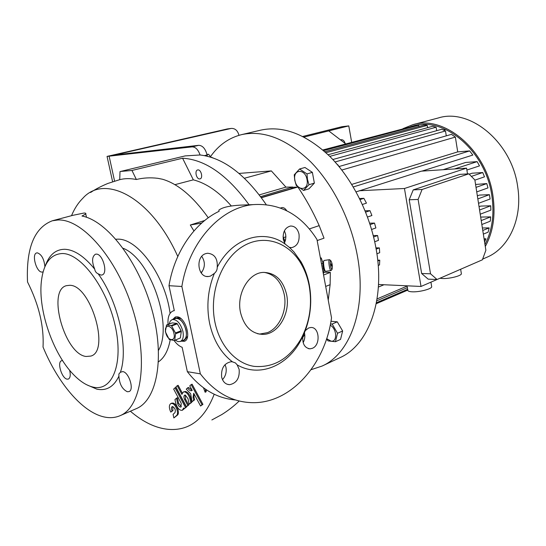 <?xml version="1.0" encoding="UTF-8"?>
<svg xmlns="http://www.w3.org/2000/svg" width="546" height="546" viewBox="0 0 546 546"><rect width="100%" height="100%" fill="white"/><g stroke="black" fill="none" stroke-linecap="round" stroke-linejoin="round"><path stroke-width="0.82" d="M169.164 324.031L170.202 321.171L172.072 319.608C176.808 319.164 180.426 323.089 182.924 331.381C183.859 336.718 182.992 340.09 180.31 341.496L177.894 341.584L175.252 340.158M180.972 318.639L178.405 317.663L175.191 318.441C179.941 317.997 183.558 321.908 186.043 330.173C186.978 335.503 186.104 338.868 183.415 340.274C190.199 338.308 184.275 318.4 176.843 318.243L172.072 319.608M165.738 332.487C163.623 323.717 172.243 324.645 173.969 333.483C176.037 342.349 167.397 341.182 165.738 332.487M175.437 332.958L175.607 333.763L181.286 331.579L181.115 330.774L175.437 332.958L171.662 325.982L177.348 323.839L176.843 323.389L171.157 325.532L171.662 325.982M171.157 325.532L166.53 325.02L172.202 322.891L176.843 323.389M174.365 340.506L180.364 337.947L174.365 340.506L169.233 339.448L165.342 331.743L166.53 325.02M174.7 340.158L175.607 333.763M181.115 330.774L177.348 323.839M180.364 337.947L181.286 331.579M180.31 341.496L184.964 339.667L187.612 336.261M324.235 260.435L323.983 260.572C322.795 261.677 324.344 271.533 325.675 271.307L330.999 270.57M332.125 269.212C332.644 265.793 332.186 262.926 330.76 260.619L330.562 260.735C329.572 261.711 331.047 270.215 332.036 269.294L332.125 269.212M331.272 270.393L331.074 270.557C329.798 271.253 328.098 260.981 329.299 259.821L329.996 260.032M331.538 266.038L331.183 263.889L331.538 266.038M323.751 269.39L323.969 272.666L323.293 273.532M320.543 258.743L321.232 257.924L320.413 258.04M321.232 257.924L322.843 262.66M325.211 270.946L324.474 270.366C323.007 268.038 322.556 265.172 323.123 261.78M337.64 164.585L339.905 167.629M333.449 160.176L339.025 166.55M311.084 369.697L321.997 366.086L339.892 357.698C368.454 345.284 385.503 300.211 376.098 248.805C369.908 213.779 352.327 178.938 329.989 156.579C306.197 134.186 283.156 125.368 260.879 130.112L241.639 134.616C228.945 137.797 218.564 145.14 210.483 156.647M321.997 366.086C350.389 353.781 367.124 308.183 357.377 255.876C350.955 220.243 333.156 184.719 310.708 161.869C286.8 138.984 263.779 129.9 241.639 134.616M445.843 129.491L443.277 129.907M443.127 169.704L465.738 162.449L477.129 161.636L479.518 165.875L466.891 170.038M469.205 174.188L472.16 173.198L482.732 172.55L484.486 176.843L474.89 180.139M475.573 184.466L486.779 183.586L487.974 187.906L476.74 191.919M477.354 195.837L479.443 195.086L489.434 194.676L477.832 198.915M356.088 191.871L421.457 171.144L466.591 168.148L467.499 173.915M359.207 190.766L404.456 188.493L466.591 168.148M404.456 188.493L421.021 286.459L437.046 279.504L430.528 273.805L418.106 199.44L409.22 199.781L421.648 273.505L430.528 273.805M362.38 204.477L366.455 203.132L363.882 198.328L359.555 198.512M367.513 217.021L371.915 215.513L369.97 210.674L365.103 210.817M371.601 229.47L375.88 227.941L374.501 223.089L369.649 223.171M374.713 241.748L378.467 240.356L377.614 235.517L373.246 235.531M375.928 247.87L379.374 247.898L376.153 249.119M376.897 253.781L379.695 252.709L379.374 247.898M377.709 260.149L379.757 260.189L377.798 260.954M378.207 265.465L379.511 264.947L379.757 260.189M378.508 284.493L421.021 286.459M439.919 278.255L442.403 278.521C449.194 278.897 461.117 275.942 461.39 273.839L461.295 273.259M407.077 285.817L407.801 290.028C407.569 291.018 408.947 291.605 411.937 291.796C418.816 292.287 431.381 289.114 431.709 286.827L431.599 286.165M484.889 243.966L485.455 243.632M479.572 210.012L490.738 205.787L480.685 206.095L479.054 206.702M489.434 194.676L490.103 199.01L478.521 203.303M476.023 187.367L486.779 183.586M471.369 176.392L482.732 172.55M454.552 168.946L477.129 161.636M353.276 186.95L469.656 150.908L472.829 155.064L421.928 171.11M480.227 214.203L490.881 210.121L490.738 205.787M480.678 217.076L490.683 216.878L481.224 220.57M481.845 224.515L490.274 221.185L490.683 216.878M482.384 227.969L489.155 227.9L482.773 230.467M483.347 234.111L488.117 232.173L489.155 227.9M484.084 238.82L485.92 238.82L484.193 239.53M351.679 142.301L348.778 125.894L341.912 126.713L302.784 136.445M304.006 137.073L348.778 125.894M345.106 143.414C344.389 140.888 343.086 139.646 341.189 139.694L340.499 139.892M426.29 124.577L425.293 125.225M484.978 244.547C492.192 230.658 494.499 214.496 491.898 196.069C485.926 151.03 444.035 115.929 412.953 125.989L410.606 126.692M485.285 246.499C493.12 232.193 495.679 215.37 492.977 196.028C486.916 150.232 444.335 114.544 412.749 124.734L402.975 128.651M482.657 259.091L486.766 257.309C508.783 248.307 522.747 218.7 517.71 186.923C512.025 142.335 469.976 107.821 438.383 117.943L412.749 124.734M376.214 303.726L407.787 290.083M376.399 302.757L407.671 289.271M407.766 289.83L376.269 303.433M377.061 298.928L407.125 286.07M407.398 287.653L376.754 300.819M485.92 238.82L484.582 241.994M323.123 150.205L415.499 125.594L418.714 125.239L323.607 150.628M418.714 125.239L418.918 126.474M377.614 235.517L373.607 236.978M370.12 224.631L374.501 223.089M365.643 212.141L369.97 210.674M360.073 199.563L363.882 198.328M351.74 184.405L457.712 151.89L469.656 150.908M339.305 166.448L451.446 134.371L455.364 137.08L457.712 151.89M322.85 149.973L410.64 126.89M378.364 287.08L383.975 284.746M325.935 152.703L427.225 125.403L423.86 125.15L324.843 151.713M427.593 127.675L427.225 125.403M329.777 156.374L436.138 127.232L432.609 126.31L328.105 154.736M436.698 130.678L436.138 127.232M335.271 161.903L445.495 130.972L441.789 129.266L332.842 159.521M446.28 135.845L445.495 130.972M341.803 170.031L455.364 137.08M345.72 143.885L328.747 130.897M421.648 273.505L428.173 279.156L437.053 279.504L482.391 259.807L485.872 250.259L474.863 179.955L468.85 173.833L460.005 174.365L413.213 189.892L409.22 199.781M468.85 173.833L422.099 189.462L418.106 199.44M413.213 189.892L422.099 189.462M330.972 321.26L337.271 321.819L342.642 330.992L340.533 339.421L335.442 341.714L337.53 333.265L332.152 324.037L330.46 324.031M299.563 168.987L304.968 167.486L312.38 172.372L314.366 183.122L308.934 188.841L303.569 190.445L308.981 184.712L307.487 179.457L306.982 173.908L299.563 168.987L294.246 174.816L294.758 180.289L296.253 185.469L303.569 190.445M328.242 300.163L330.118 284.678L330.337 272.406L323.935 272.181M292.786 187.312L297.877 187.019C305.917 198.874 313.022 211.739 319.192 225.621L324.017 238.179L317.165 240.574M304.764 334.575L302.682 337.551M260.626 196.635L292.738 187.039L285.933 187.128L271.348 170.905L239.073 173.423M292.895 187.892L291.305 188.725L291.114 187.708M244.451 178.242L271.348 170.905M259.295 194.881L285.933 187.128M261.295 197.543L291.305 188.725M323.566 275.007L330.337 272.406M285.558 239.803L284.534 240.151M297.877 187.019L261.432 197.734M69.642 285.305L66.373 285.674C46.765 290.397 64.769 354.368 86.091 356.477L90.813 356.081C110.408 351.276 90.595 284.609 69.642 285.305M62.292 253.521C50.273 254.17 43.264 263.759 41.278 282.282C38.302 310.974 53.112 353.637 73.225 374.303C79.969 381.354 86.616 385.626 93.175 387.121C112.333 391.775 123.799 363.65 115.158 325.6C106.798 287.571 80.842 253.276 62.292 253.521M86.534 384.691L96.819 389.148C106.497 391.1 113.861 386.766 118.912 376.146L118.885 374.003L120.4 372.229C128.774 348.901 118.359 301.617 98.198 273.833C96.219 272.952 95.059 271.403 94.724 269.171C84.18 256.224 74.126 249.59 64.564 249.276C55.569 249.461 49.14 254.989 45.291 265.861M120.4 372.229L122.754 371.601C128.952 372.208 134.466 389.953 128.979 391.605L127.286 391.728C122.181 389.168 119.39 383.975 118.912 376.146M94.724 269.171C91.687 261.595 91.926 256.62 95.427 254.231L96.294 254.115C102.825 253.692 108.285 273.628 102.027 274.972L101.024 275.102L98.198 273.833M119.97 415.731L136.213 408.695C157.064 400.293 165.24 357.453 151.863 309.439C138.664 261.404 106.961 220.591 81.975 216.039L85.749 213.984C86.179 213.329 85.572 213.015 83.92 213.056L72.98 215.301L52.293 220.789C34.316 227.716 26.058 248.109 27.518 281.954C38.909 304.627 44.083 326.317 43.032 347.031C57.63 382.473 81.661 411.431 103.174 416.728C109.214 418.25 114.817 417.922 119.97 415.731C141.612 407.186 148.751 359.684 132.569 308.708C116.612 257.685 81.955 218.543 57.815 219.997L52.293 220.789M69.649 370.277C70.741 375.013 70.311 377.948 68.359 379.067L67.097 379.149C61.766 378.474 56.818 361.991 61.575 360.729L62.599 360.619M42.622 271.983L41.878 272.072C36.336 272.263 31.375 253.958 36.712 252.928L37.353 252.846C41.571 254.375 44.089 259.002 44.908 266.721M115.936 239.237L117.274 239.189C137.428 237.817 165.199 275.75 170.086 313.363M170.161 340.035C168.216 350.525 164.326 357.787 158.49 361.834M186.432 406.715L175.894 386.971L177.245 385.694L181.879 394.383L183.367 391.96L184.63 391.844C187.128 392.704 188.923 395.113 190.015 399.078L190.813 402.798L189.196 404.238L188.008 398.676L185.319 395.058L184.685 395.12C183.674 395.898 183.654 397.365 184.63 399.522L187.81 405.48L186.432 406.715L188.711 405.077L185.531 399.126L185.183 395.045M182.282 393.052L178.146 385.312L177.245 385.694M189.196 404.238L191.714 402.395L190.916 398.676C189.831 394.717 188.036 392.308 185.531 391.455L183.367 391.96M184.145 408.756L186.411 407.132L175.901 387.435L175 387.824L185.51 407.534L184.145 408.756L183.722 407.964L182.303 410.292C179.491 410.606 177.307 408.258 175.744 403.248L174.952 399.604L176.501 398.177L177.655 403.514C178.433 406.019 179.525 407.193 180.931 407.043L181.258 403.337L173.662 389.086L175 387.824M182.303 410.292L184.295 408.688M181.327 406.715L178.549 403.119L177.395 397.781L176.501 398.177M173.86 417.943L177.395 415.178C180.173 413.124 176.645 403.555 172.939 403.071L171.71 403.166L170.816 403.562L172.045 403.46C175.751 403.951 179.286 413.527 176.508 415.581L173.86 417.943L173.075 414.346L174.959 412.653C175.826 410.244 175.089 408.224 172.727 406.599L172.106 406.647C171.151 407.398 171.144 408.824 172.092 410.926L170.782 412.114C168.891 407.91 168.905 405.057 170.816 403.562M170.782 412.114L172.98 410.531L172.604 406.579M191.994 401.74L190.67 393.755L186.275 389.127L187.667 387.844C189.012 390.124 190.377 391.072 191.776 390.677L192.192 390.41L189.769 385.899L191.175 384.596L202.027 404.763L200.58 406.019L193.714 393.243L193.066 397.317L193.687 400.232L191.994 401.74L194.594 399.829L193.966 396.915L194.021 393.809M192.185 390.404L188.575 387.448L187.667 387.844M200.58 406.019L202.935 404.347L192.09 384.2L191.175 384.596M205.637 389.325L205.146 392.26L206.06 391.851L206.395 389.83M214.203 394.232C204.416 419.526 188.984 431.217 167.909 429.306C155.474 428.023 142.97 421.997 130.385 411.227M71.519 215.684C74.433 208.654 78.194 202.866 82.787 198.321C104.334 173.635 150.962 196.478 177.791 256.47M201.781 256.367C205.392 262.012 205.2 267.54 201.201 272.952M168.079 324.44C167.533 317.24 169.212 312.735 173.116 310.927L174.31 310.633L168.987 285.701L181.873 286.479L200.341 373.853C215.056 392.758 232.569 402.368 252.88 402.675C291.544 403.228 325.45 363.616 331.524 317.806L316.953 239.441C301.126 214.571 279.88 202.962 253.221 204.614C220.796 207.466 188.923 241.817 181.873 286.479M248.444 204.811L239.824 205.166C229.061 205.828 222.051 207.507 218.803 210.203L219.13 211.275C194.799 222.775 174.556 251.761 168.987 285.701M205.835 253.603C195.12 256.456 197.618 277.941 208.463 276.508L210.469 276.092L214.346 273.416C216.325 271.744 217.288 269.697 217.233 267.26C217.786 258.62 214.571 253.945 207.596 253.242L205.835 253.603M225.054 364.605L225.976 367.356C226.754 372.119 225.594 376.221 222.488 379.654M304.422 332.678C305.234 336.186 304.811 339.523 303.146 342.683M284.418 230.767L285.626 234.261L285.872 236.821L285.51 240.015L284.452 242.915M200.341 373.853L187.353 371.669C200.826 388.964 216.899 398.396 235.558 399.972M187.353 371.669L182.139 347.276C179.3 346.253 176.617 343.994 174.099 340.499M214.346 273.416C207.849 289.517 206.272 306.17 209.609 323.355C213.404 340.329 221.028 353.16 232.48 361.848L231.074 361.732C224.153 363.233 221.007 368.345 221.642 377.061C222.884 381.9 225.546 384.445 229.613 384.691C236.602 383.217 239.783 378.119 239.155 369.396L237.189 364.892C259.486 377.784 287.285 365.929 300.723 340.588L302.818 336.473C302.3 343.905 304.716 348.027 310.067 348.833L312.428 348.28C320.911 345.031 319.444 326.651 310.756 327.504L308.572 328.01L305.289 330.63L302.818 336.473M289.394 247.399L291.68 247.638C297.242 246.164 299.686 241.68 299.017 234.186C297.672 228.76 294.854 226.03 290.547 226.017C285.039 227.511 282.616 232.009 283.292 239.496L285.101 244.028L289.394 247.399L293.912 251.897L300.86 261.554C304.866 268.523 307.678 276.242 309.295 284.712C312.1 300.368 310.77 315.677 305.289 330.63M309.159 285.817C307.63 277.777 304.961 270.461 301.153 263.861C288.513 241.823 263.363 233.49 242.376 246.669C221.348 259.623 208.804 293.229 214.981 322.427C219.881 346.082 235.92 363.54 253.999 366.352C273.526 368.052 289.203 358.879 301.03 338.841C309.691 322.317 312.408 304.648 309.159 285.817M285.101 244.028C263.848 228.358 232.323 237.681 217.233 267.26M237.189 364.892L235.456 362.94L232.48 361.848M204.736 220.475L190.301 225.007L193.932 230.951M266.189 204.593C245.256 174.29 223.218 157.746 200.068 154.975L185.155 155.903L120.018 171.587L119.724 179.661C124.809 178.351 130.351 178.296 136.357 179.498C143.264 177.805 150.437 177.416 157.869 178.324L162.401 179.218C177.819 183.668 193.107 196.519 208.272 217.779M231.361 206.006C218.891 191.858 206.211 183.135 193.325 179.839L174.829 184.691M190.301 225.007L200.389 223.321L200.764 223.908M120.591 171.444L131.961 170.468L136.357 179.498M249.072 204.784C227.45 175.061 205.289 159.541 182.576 158.217L131.961 170.468M201.931 222.857L200.389 223.321M285.067 241.509L283.046 236.479M182.576 158.217L193.325 179.839M286.623 294.581C283.06 280.05 275.273 272.659 263.261 272.406C248.594 272.802 236.302 293.925 240.513 312.503C244.178 326.665 251.726 333.968 263.152 334.398C278.433 334.336 290.649 313.029 286.623 294.581M264.08 272.365C274.515 274.215 281.231 281.565 284.22 294.43C287.449 309.821 279.716 327.839 267.485 332.644L259.316 334.132M172.87 319.308L175.273 317.028L177.102 316.81C185.353 316.967 191.946 339.086 184.411 341.277L181.108 341.182M184.91 341.038L182.139 340.779M173.908 318.919L175.812 316.878M205.146 392.26L203.508 387.824M193.687 400.232L194.594 399.829M202.027 404.763L202.935 404.347M172.092 410.926L172.98 410.531M185.51 407.534L186.411 407.132M187.81 405.48L188.711 405.077M190.813 402.798L191.714 402.395M200.068 154.975C198.171 149.611 195.516 146.908 192.09 146.874L107.057 156.409L227.3 128.945M192.09 146.874L198.724 145.318C202.641 145.502 205.433 148.717 207.098 154.968L207.357 156.245M198.724 145.318L114.455 155.009L230.91 128.487L226.74 129.04M238.977 135.319C237.701 130.59 235.128 128.29 231.272 128.419L230.91 128.487M206.975 154.402L208.64 154.293L207.036 154.682M208.64 154.293L210.893 157.234M213.158 157.992L210.756 157.03M199.727 178.931C196.437 179.409 194.356 170.557 197.625 169.956L197.884 169.915C201.174 169.39 203.283 178.276 200.02 178.883L199.727 178.931M286.684 210.695C285.415 208.627 283.947 207.582 282.282 207.555L280.507 207.999M294.915 180.316C292.458 169.076 305.132 168.045 307.009 179.525C309.377 190.936 296.69 191.564 294.915 180.316M314.366 183.122L308.981 184.712M312.38 172.372L306.982 173.908M337.271 321.819L332.152 324.037M330.228 325.184C336.95 328.624 337.605 342.322 331.033 341.148L326.665 338.65M326.549 338.998L328.057 340.909L335.442 341.714M342.642 330.992L337.53 333.265M330.118 284.678L325.689 286.432M319.192 225.621L309.37 228.917M285.872 236.814L283.51 237.606M158.517 350.307C173.416 325.314 150.314 258.681 123.109 248.266M202.095 271.833L200.744 272.297M193.066 397.317L193.966 396.915M176.508 415.581L177.395 415.178M177.655 403.514L178.549 403.119M184.63 399.522L185.531 399.126M190.015 399.078L190.916 398.676M109.186 156.484L114.578 181.088M207.098 154.968L204.457 155.61M117.834 154.088L117.984 154.757M330.76 260.619L329.552 259.684M329.477 259.691L324.167 260.442M322.788 263.404L321.444 263.595M323.546 268.837L322.447 268.987M332.036 269.294L331.149 270.523M461.39 273.839L460.647 269.253M431.709 286.827L430.93 282.159M292.738 187.039L292.929 188.049M206.681 276.426L208.463 276.508M227.17 384.261L229.613 384.691M308.422 348.635L310.067 348.833M290.533 247.625L291.68 247.638M301.153 263.861L300.86 261.554M239.981 205.153L253.221 204.614M301.03 338.841L300.723 340.588M239.223 400.989C234.07 405.985 228.262 410.517 221.778 414.578L211.862 419.956M90.609 192.485C95.277 189.298 101.017 186.288 107.842 183.463L119.663 179.682M162.401 179.218L157.869 178.324M260.763 334.138L263.152 334.398M257.432 333.695L260.381 334.145M85.749 213.984L86.493 217.281M174.283 310.497L173.116 310.927M107.098 156.62L112.612 181.722M231.272 128.419L227.102 128.972"/></g></svg>
